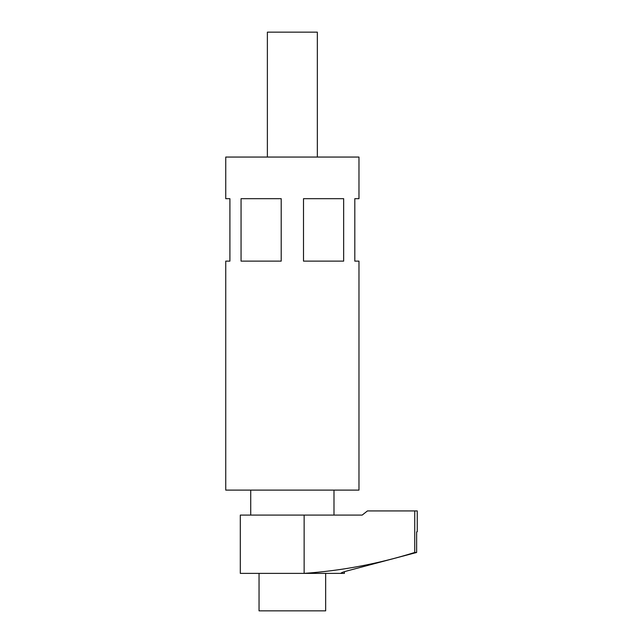 <?xml version="1.0" encoding="UTF-8"?>
<svg xmlns="http://www.w3.org/2000/svg" width="643" height="643" viewBox="0 0 643 643"><rect width="100%" height="100%" fill="white"/><g stroke="black" fill="none" stroke-linecap="round" stroke-linejoin="round"><path stroke-width="0.96" d="M259.049 573.379L259.049 610.85L325.663 610.85L325.663 573.379L329.827 573.379L304.139 573.379C341.658 570.759 378.526 563.79 414.735 552.474L414.735 510.928L367.45 510.928L362.17 515.091L304.139 515.091L304.139 573.379L344.399 573.379L344.399 571.675M333.99 515.091L333.99 490.111M250.722 515.091L250.722 490.111M304.139 573.379L240.313 573.379L240.313 515.091L304.139 515.091M416.632 531.922L416.632 552.474L348.337 570.59L416.632 552.474L414.735 552.474M362.17 515.091L367.45 510.928M417.259 531.745L417.259 510.928L414.735 510.928M345.114 571.45L348.337 570.59C342.848 572.037 340.485 572.969 341.256 573.379L340.878 573.259M317.337 157.053L317.337 32.15L267.375 32.15L267.375 157.053M241.061 198.679L241.061 261.13L281.208 261.13L281.208 198.679L241.061 198.679M343.659 198.679L303.504 198.679L303.504 261.13L343.659 261.13L343.659 198.679M358.971 157.053L225.741 157.053L225.741 198.679L229.905 198.679L229.905 261.13L225.741 261.13L225.741 490.111L358.971 490.111L358.971 261.13L354.807 261.13L354.807 198.679L358.971 198.679L358.971 157.053M341.256 572.921L341.256 573.379"/></g></svg>
